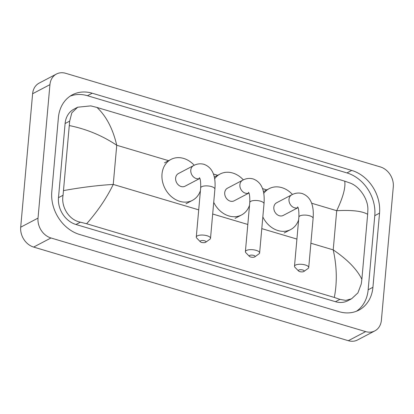 <?xml version="1.0" encoding="UTF-8"?>
<svg xmlns="http://www.w3.org/2000/svg" width="414" height="414" viewBox="0 0 414 414"><rect width="100%" height="100%" fill="white"/><g stroke="black" fill="none" stroke-linecap="round" stroke-linejoin="round"><path stroke-width="0.62" d="M374.867 330.874L357.541 339.972A16.808 13.667 -117.7 0 1 348.334 340.701L33.643 247.075A16.808 13.667 -117.7 0 1 20.7 227.203L32.613 93.74A16.808 13.667 -117.7 0 1 39.133 83.126L56.459 74.028A16.808 13.667 -117.7 0 1 65.666 73.299L380.357 166.925A16.808 13.667 -117.7 0 1 393.3 186.797L381.387 320.26A16.808 13.667 -117.7 0 1 374.867 330.874A16.808 13.667 -117.7 0 1 365.66 331.604L50.969 237.978A16.808 13.667 -117.7 0 1 38.026 218.106L49.939 84.647A16.808 13.667 -117.7 0 1 56.459 74.028M372.926 287.295L379.54 213.148A36.137 29.384 62.3 0 0 351.714 170.418L92.218 93.217A36.137 29.384 62.3 0 0 72.424 94.78A36.137 29.384 62.3 0 0 58.4 117.607L51.786 191.754A36.137 29.384 62.3 0 0 79.612 234.484L339.107 311.685A36.137 29.384 62.3 0 0 358.902 310.122A36.137 29.384 62.3 0 0 372.926 287.295L368.16 289.795L374.779 215.653A36.137 29.384 62.3 0 0 346.948 172.923L87.457 95.722A36.137 29.384 62.3 0 0 70.116 96.167M356.449 311.24A36.137 29.384 62.3 0 0 368.16 289.795M77.656 107.221L73.915 109.187A22.692 18.449 62.3 0 0 65.107 123.522L58.488 197.664A22.692 18.449 62.3 0 0 75.964 224.497L335.454 301.697A22.692 18.449 62.3 0 0 347.884 300.719L351.631 298.753L345.804 300.378L339.873 299.379L334.31 297.438L86.635 223.751L80.383 222.178C68.972 220.046 60.884 206.855 63.057 195.268L69.676 121.121L71.808 112.856L77.656 107.221L90.759 105.886L97.016 107.464C106.289 116.174 112.862 128.77 116.743 145.252C102.346 135.632 86.583 129.085 69.464 125.602M334.31 297.438C337.27 282.307 336.903 266.45 333.213 249.875C347.47 259.568 357.023 269.374 361.867 279.3L361.262 283.983L357.919 292.884L351.631 298.753M361.867 279.3L367.663 214.323C362.266 211.093 351.947 209.882 336.711 210.695C343.082 197.261 345.742 187.413 344.691 181.151L97.016 107.464M344.691 181.151L350.254 183.091C359.424 186.393 368.331 199.155 367.875 209.841L367.663 214.323M63.663 190.58C81.315 187.376 97.839 185.327 113.245 184.432C106.688 197.964 97.818 211.068 86.635 223.751M302.774 270.011A2.939 1.066 -174.9 0 0 299.374 269.84A2.939 1.066 -174.9 0 0 298.52 270.973A2.939 1.066 -174.9 0 0 299.741 271.6A2.939 1.066 -174.9 0 0 303.923 271.455A2.939 1.066 -174.9 0 0 302.774 270.011M298.52 270.973L294.959 267.315A7.141 2.582 5.1 0 1 294.489 266.269A7.141 2.582 5.1 0 1 305.289 264.97A7.141 2.582 5.1 0 1 308.72 267.537A7.141 2.582 5.1 0 1 308.073 268.484L303.923 271.455M297.573 206.933C297.071 207.062 299.182 205.841 298.877 217.096A7.141 2.582 -174.9 0 1 309.677 215.797A7.141 2.582 -174.9 0 1 313.108 218.369C313.9 208.532 312.487 197.38 302.225 193.54C298.649 192.577 295.161 193.002 291.766 194.818L276.609 202.777A7.141 5.806 62.3 0 0 273.835 207.29A7.141 5.806 62.3 0 0 276.743 214.286A7.141 5.806 62.3 0 0 283.248 215.425L298.002 207.678M263.728 193.405A23.112 18.79 -117.7 0 1 269.183 188.639A23.112 18.79 -117.7 0 1 292.439 194.482M298.629 219.865A23.112 18.79 -117.7 0 1 290.669 229.563A23.112 18.79 -117.7 0 1 262.833 216.926M253.668 255.402A2.939 1.066 -174.9 0 0 250.273 255.231A2.939 1.066 -174.9 0 0 249.414 256.364A2.939 1.066 -174.9 0 0 250.636 256.99A2.939 1.066 -174.9 0 0 254.817 256.846A2.939 1.066 -174.9 0 0 253.668 255.402M249.414 256.364L245.854 252.706A7.141 2.582 5.1 0 1 245.388 251.66A7.141 2.582 5.1 0 1 256.183 250.361A7.141 2.582 5.1 0 1 259.619 252.928A7.141 2.582 5.1 0 1 258.973 253.875L254.817 256.846M248.467 192.324C247.965 192.453 250.082 191.232 249.777 202.487A7.141 2.582 -174.9 0 1 260.572 201.188A7.141 2.582 -174.9 0 1 264.008 203.76C264.794 193.923 263.382 182.771 253.12 178.931C249.549 177.968 246.061 178.393 242.666 180.209L227.503 188.168A7.141 5.806 62.3 0 0 224.73 192.681A7.141 5.806 62.3 0 0 227.638 199.677A7.141 5.806 62.3 0 0 234.143 200.816L248.902 193.069M214.628 178.796A23.112 18.79 -117.7 0 1 220.082 174.03A23.112 18.79 -117.7 0 1 243.339 179.873M249.528 205.256A23.112 18.79 -117.7 0 1 241.569 214.954A23.112 18.79 -117.7 0 1 213.727 202.317M204.568 240.793A2.939 1.066 -174.9 0 0 201.168 240.622A2.939 1.066 -174.9 0 0 200.314 241.755A2.939 1.066 -174.9 0 0 201.535 242.381A2.939 1.066 -174.9 0 0 205.717 242.242A2.939 1.066 -174.9 0 0 204.568 240.793M200.314 241.755L196.753 238.097A7.141 2.582 5.1 0 1 196.283 237.051A7.141 2.582 5.1 0 1 207.083 235.752A7.141 2.582 5.1 0 1 210.514 238.319A7.141 2.582 5.1 0 1 209.867 239.266L205.717 242.242M199.367 177.715C198.865 177.844 200.976 176.623 200.671 187.878A7.141 2.582 -174.9 0 1 211.471 186.585A7.141 2.582 -174.9 0 1 214.902 189.151C215.694 179.314 214.281 168.167 204.019 164.327C200.443 163.359 196.96 163.789 193.561 165.6L178.403 173.559A7.141 5.806 62.3 0 0 175.629 178.072A7.141 5.806 62.3 0 0 178.537 185.068A7.141 5.806 62.3 0 0 185.042 186.207L199.796 178.46M200.423 190.647A23.112 18.79 -117.7 0 1 192.463 200.345A23.112 18.79 -117.7 0 1 171.417 196.655A23.112 18.79 -117.7 0 1 162.009 174.02A23.112 18.79 -117.7 0 1 170.977 159.421A23.112 18.79 -117.7 0 1 194.233 165.264M310.888 243.235L333.213 249.875L336.711 210.695L311.602 203.222M198.71 209.857L113.245 184.432L116.743 145.252L168.865 160.756M213.396 174.004L217.971 175.365M262.502 188.613L267.071 189.974M212.682 214.017L247.815 224.466M261.788 228.626L296.916 239.075M49.939 84.647L32.613 93.74M38.026 218.106L20.7 227.203M50.969 237.978L33.643 247.075M365.66 331.604L348.334 340.701M87.457 95.722L92.218 93.217M346.948 172.923L351.714 170.418M374.779 215.653L379.54 213.148M335.454 301.697L339.873 299.379M75.964 224.497L80.383 222.178M58.488 197.664L63.057 195.268M65.107 123.522L69.676 121.121M291.766 194.818A7.141 5.806 62.3 0 0 288.993 199.331A7.141 5.806 62.3 0 0 294.494 207.776A7.141 5.806 62.3 0 0 297.992 207.657M242.666 180.209A7.141 5.806 62.3 0 0 239.892 184.722A7.141 5.806 62.3 0 0 245.393 193.167A7.141 5.806 62.3 0 0 248.892 193.048M193.561 165.6A7.141 5.806 62.3 0 0 190.787 170.113A7.141 5.806 62.3 0 0 196.288 178.558A7.141 5.806 62.3 0 0 199.786 178.439M298.877 217.096L294.489 266.269M269.183 188.639L263.392 191.677M290.669 229.563L284.175 232.973M313.108 218.369L308.72 267.537M249.777 202.487L245.388 251.66M220.082 174.03L214.292 177.068M241.569 214.954L235.069 218.364M264.008 203.76L259.619 252.928M200.671 187.878L196.283 237.051M170.977 159.421L164.482 162.831M192.463 200.345L185.969 203.76M214.902 189.151L210.514 238.319"/></g></svg>
